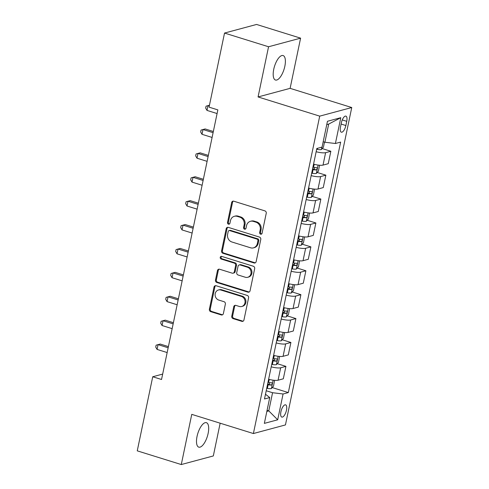 <?xml version="1.0" encoding="UTF-8"?>
<svg xmlns="http://www.w3.org/2000/svg" width="489" height="489" viewBox="0 0 489 489"><rect width="100%" height="100%" fill="white"/><g stroke="black" fill="none" stroke-linecap="round" stroke-linejoin="round"><path stroke-width="0.73" d="M260.588 234.176A1.375 1.229 -105 0 0 262.073 233.241L266.242 213.296A1.968 1.76 -105 0 0 264.904 210.881L233.791 201.199A1.968 1.76 -105 0 0 231.67 202.538L227.507 222.477A1.375 1.229 -105 0 0 229.072 224.182A1.375 1.229 -105 0 0 229.922 223.235L230.466 220.649A6.29 5.623 -105 0 1 234.365 216.297A6.29 5.623 -105 0 1 237.251 216.37L239.842 217.177A6.29 5.623 -105 0 1 244.121 224.903L243.577 227.483A1.375 1.229 -105 0 0 245.148 229.188A1.375 1.229 -105 0 0 245.998 228.235L246.542 225.655A6.29 5.623 -105 0 1 250.441 221.303A6.29 5.623 -105 0 1 253.326 221.37L255.918 222.177A6.29 5.623 -105 0 1 260.197 229.903L259.653 232.489A1.375 1.229 -105 0 0 260.588 234.176M250.441 221.303L251.303 221.071A6.29 5.623 -105 0 1 254.188 221.138L256.786 221.945A6.29 5.623 -105 0 1 261.059 229.671L260.521 232.251A1.375 1.229 -105 0 0 261.633 233.986M233.339 201.126A1.968 1.76 -105 0 0 232.538 202.305L228.369 222.244A1.375 1.229 -105 0 0 229.482 223.974M234.365 216.297L235.227 216.065A6.29 5.623 -105 0 1 238.112 216.132L240.71 216.945A6.29 5.623 -105 0 1 244.983 224.671L244.445 227.251A1.375 1.229 -105 0 0 245.557 228.98M208.131 433.425A12.818 4.994 107.3 0 0 206.401 422.673A12.818 4.994 107.3 0 0 197.049 436.402A12.818 4.994 107.3 0 0 198.778 447.148A12.818 4.994 107.3 0 0 208.131 433.425M284.83 66.302A12.818 4.994 107.3 0 0 283.094 55.55A12.818 4.994 107.3 0 0 273.742 69.279A12.818 4.994 107.3 0 0 275.478 80.031A12.818 4.994 107.3 0 0 284.83 66.302M286.468 410.222A6.406 2.5 107.3 0 0 285.6 404.843A6.406 2.5 107.3 0 0 280.924 411.707A6.406 2.5 107.3 0 0 281.792 417.086A6.406 2.5 107.3 0 0 286.468 410.222M231.762 316.206A1.968 1.76 -105 0 0 233.1 318.62L241.829 321.334A1.968 1.76 -105 0 0 243.95 319.995L248.577 297.85A1.968 1.76 -105 0 0 247.238 295.435L216.126 285.753A1.968 1.76 -105 0 0 214.005 287.092L209.378 309.237A1.968 1.76 -105 0 0 210.716 311.652L221.26 314.934A1.968 1.76 -105 0 0 223.381 313.596L225.362 304.115A1.968 1.76 -105 0 0 224.023 301.701L218.797 300.075A5.257 4.701 -105 0 1 215.105 294.94A5.257 4.701 -105 0 1 218.479 289.977A5.257 4.701 -105 0 1 220.894 290.032L241.377 296.407A5.257 4.701 -105 0 1 245.068 301.542A5.257 4.701 -105 0 1 241.694 306.505A5.257 4.701 -105 0 1 239.28 306.45L235.863 305.387A1.968 1.76 -105 0 0 233.742 306.725L231.762 316.206L232.63 315.973A1.968 1.76 -105 0 0 233.968 318.388L242.697 321.102A1.968 1.76 -105 0 0 243.149 321.175M191.761 414.36L181.278 464.55L137.25 450.846L152.733 376.756L161.535 379.495L217.856 109.891L209.054 107.152L224.53 33.056L268.559 46.761L258.07 96.95L319.708 116.137L253.394 433.541L191.761 414.36M254.023 262.966A1.968 1.76 -105 0 0 256.144 261.627L260.771 239.482A1.968 1.76 -105 0 0 259.433 237.067L228.32 227.379A1.968 1.76 -105 0 0 226.199 228.718L221.572 250.869A1.968 1.76 -105 0 0 222.911 253.284L254.023 262.966L254.891 262.734A1.968 1.76 -105 0 0 255.344 262.807M254.671 268.663L250.05 290.814A1.968 1.76 -105 0 1 247.929 292.153L216.81 282.465A1.968 1.76 -105 0 1 215.478 280.05L217.458 270.576A1.968 1.76 -105 0 1 219.579 269.237L232.196 273.162A1.968 1.76 -105 0 0 234.317 271.823L235.631 265.533A1.968 1.76 -105 0 0 234.292 263.119L221.156 259.029A1.375 1.229 -105 0 1 221.077 256.389A1.375 1.229 -105 0 1 221.706 256.407L253.339 266.248A1.968 1.76 -105 0 1 254.671 268.663M341.371 122.77L340.491 126.975A6.21 2.421 107.3 0 0 341.334 132.183A6.21 2.421 107.3 0 0 345.864 125.532L346.738 121.327A6.21 2.421 107.3 0 0 345.9 116.119A6.21 2.421 107.3 0 0 341.371 122.77M319.708 116.137L351.75 107.531L285.442 424.935L253.394 433.541M340.796 117.69L335.405 143.503L324.898 142.244L328.694 124.078L340.796 117.69L327.459 121.272L322.068 147.085L316.829 148.491L264.5 398.975L269.739 397.569L265.49 394.238M272.257 387.581L288.314 392.581L340.644 142.097L335.405 143.503M288.314 392.581L283.076 393.987L277.685 419.8L264.347 423.382L269.739 397.569M258.07 96.95L290.111 88.344L300.601 38.154L268.559 46.761M300.601 38.154L256.572 24.45L224.53 33.056M181.278 464.55L213.32 455.944L220.16 423.199M290.111 88.344L351.75 107.531M162.666 374.085L152.733 376.756M328.694 124.078L326.768 124.591M324.898 142.244L323.192 141.712M267.067 410.357L268.773 410.888L272.569 392.722L266.218 390.748M266.847 411.408L268.773 410.888L277.685 419.8M322.19 148.57L330.851 151.266L325.613 152.672A8.013 1.767 -168.2 0 1 316.157 151.718M313.559 164.145A8.013 1.767 -168.2 0 0 323.015 165.105L328.253 163.693L330.851 151.266M317.196 172.47L325.857 175.166L320.619 176.572A8.013 1.767 -168.2 0 1 311.163 175.618M308.565 188.045A8.013 1.767 -168.2 0 0 318.021 189.005L323.26 187.599L325.857 175.166M312.202 196.37L320.863 199.066L315.625 200.478A8.013 1.767 -168.2 0 1 306.169 199.518M303.571 211.951A8.013 1.767 -168.2 0 0 313.027 212.904L318.266 211.499L320.863 199.066M307.208 220.27L315.87 222.972L310.631 224.378A8.013 1.767 -168.2 0 1 301.175 223.418M298.577 235.851A8.013 1.767 -168.2 0 0 308.033 236.804L313.278 235.398L315.87 222.972M302.214 244.176L310.882 246.872L305.637 248.278A8.013 1.767 -168.2 0 1 296.181 247.324M293.583 259.751A8.013 1.767 -168.2 0 0 303.046 260.704L308.284 259.298L310.882 246.872M297.22 268.076L305.888 270.772L300.643 272.177A8.013 1.767 -168.2 0 1 291.187 271.224M288.596 283.651A8.013 1.767 -168.2 0 0 298.052 284.61L303.29 283.198L305.888 270.772M292.226 291.976L300.894 294.671L295.656 296.077A8.013 1.767 -168.2 0 1 286.193 295.124M283.602 307.55A8.013 1.767 -168.2 0 0 293.058 308.51L298.296 307.098L300.894 294.671M287.232 315.876L295.9 318.571L290.662 319.983A8.013 1.767 -168.2 0 1 281.206 319.024M278.608 331.456A8.013 1.767 -168.2 0 0 288.064 332.41L293.302 331.004L295.9 318.571M282.245 339.776L290.906 342.477L285.668 343.883A8.013 1.767 -168.2 0 1 276.212 342.923M273.614 355.356A8.013 1.767 -168.2 0 0 283.07 356.31L288.308 354.904L290.906 342.477M277.251 363.682L285.912 366.377L280.674 367.783A8.013 1.767 -168.2 0 1 271.218 366.829M268.62 379.256A8.013 1.767 -168.2 0 0 278.076 380.21L283.314 378.804L285.912 366.377M272.569 392.722L283.076 393.987M227.868 227.306A1.968 1.76 -105 0 0 227.067 228.485L222.44 250.631A1.968 1.76 -105 0 0 223.779 253.051L254.891 262.734M257.917 240.79A1.375 1.229 -105 0 0 256.982 239.103L229.671 230.6A1.375 1.229 -105 0 0 228.192 231.535L227.623 234.262A6.29 5.623 -105 0 0 231.896 241.988L250.564 247.795A6.29 5.623 -105 0 0 253.455 247.868A6.29 5.623 -105 0 0 257.348 243.51L257.917 240.79L258.785 240.557A1.375 1.229 -105 0 0 257.85 238.87L256.982 239.103M229.041 230.588L229.909 230.35A1.375 1.229 -105 0 1 230.539 230.368L257.85 238.87M253.455 247.868L254.317 247.636A6.29 5.623 -105 0 0 258.216 243.277L257.348 243.51M258.785 240.557L258.216 243.277M219.127 269.158A1.968 1.76 -105 0 0 218.32 270.338L216.346 279.818A1.968 1.76 -105 0 0 217.678 282.232L248.791 291.915A1.968 1.76 -105 0 0 249.243 291.994M233.1 273.186L233.962 272.954A1.968 1.76 -105 0 0 235.185 271.591L236.499 265.301A1.968 1.76 -105 0 0 235.16 262.886L222.024 258.797L221.156 259.029M221.529 256.364A1.375 1.229 -105 0 0 222.024 258.797M245.289 277.239A5.257 4.701 -105 0 0 247.703 277.294A5.257 4.701 -105 0 0 251.077 272.33A5.257 4.701 -105 0 0 247.385 267.196L240.172 264.952A1.968 1.76 -105 0 0 238.051 266.291L236.737 272.575A1.968 1.76 -105 0 0 238.076 274.989L245.289 277.239M247.703 277.294L248.571 277.061A5.257 4.701 -105 0 0 251.945 272.098A5.257 4.701 -105 0 0 248.253 266.963L247.385 267.196M239.268 264.928L240.136 264.696A1.968 1.76 -105 0 1 241.034 264.72L248.253 266.963M235.411 305.313A1.968 1.76 -105 0 0 234.61 306.493L232.63 315.973M241.694 306.505L242.556 306.273A5.257 4.701 -105 0 0 245.93 301.31A5.257 4.701 -105 0 0 242.244 296.175L241.377 296.407M218.479 289.977L219.347 289.745A5.257 4.701 -105 0 1 221.761 289.8L242.244 296.175M215.673 285.674A1.968 1.76 -105 0 0 214.873 286.86L210.246 309.005A1.968 1.76 -105 0 0 211.584 311.42L222.128 314.702A1.968 1.76 -105 0 0 222.581 314.775M324.488 142.116L323.431 147.183L321.297 149.561A5.306 1.167 -168.2 0 1 317.318 149.408L316.664 149.298M209.286 106.027L207.996 105.624L207 110.41L217.092 113.552M209.451 105.233L206.058 106.174L205.655 108.087L207 110.41M319.519 165.221L318.437 171.083L316.304 173.461A5.306 1.167 -168.2 0 1 312.324 173.308L311.67 173.198M213.345 131.492L205.166 128.949L203.002 129.53L202.006 134.31L212.104 137.452M312.428 169.567L313.082 169.677A5.306 1.167 11.8 0 0 316.2 169.934C317.312 169.084 317.471 168.314 316.676 167.641A5.306 1.167 -168.2 0 1 313.565 167.379L312.905 167.269M314.898 167.568L313.663 169.145A2.702 0.599 -168.2 0 1 312.771 169.035L312.544 168.992M213.1 132.672L203.002 129.53L201.065 130.074L200.661 131.987L202.006 134.31M314.525 189.121L313.443 194.983L311.31 197.36A5.306 1.167 -168.2 0 1 307.33 197.208L306.676 197.098M208.351 155.392L200.172 152.849L198.008 153.43L197.012 158.21L207.11 161.352M307.434 193.467L308.088 193.577A5.306 1.167 11.8 0 0 311.206 193.833C312.318 192.984 312.477 192.22 311.682 191.541A5.306 1.167 -168.2 0 1 308.571 191.285L307.911 191.168M309.904 191.468L308.669 193.045A2.702 0.599 -168.2 0 1 307.777 192.935L307.55 192.898M208.106 156.572L198.008 153.43L196.071 153.974L195.673 155.887L197.012 158.21M309.531 213.021L308.449 218.889L306.322 221.26A5.306 1.167 -168.2 0 1 302.336 221.114L301.682 220.997M203.357 179.292L195.178 176.749L193.014 177.33L192.018 182.11L202.116 185.252M302.44 217.367L303.094 217.477A5.306 1.167 11.8 0 0 306.212 217.739C307.324 216.884 307.489 216.12 306.689 215.441A5.306 1.167 -168.2 0 1 303.577 215.184L302.917 215.074M304.91 215.368L303.675 216.951A2.702 0.599 -168.2 0 1 302.783 216.835L302.563 216.798M203.112 180.472L193.014 177.33L191.077 177.88L190.679 179.787L192.018 182.11M304.543 236.927L303.461 242.788L301.328 245.166A5.306 1.167 -168.2 0 1 297.343 245.013L296.689 244.903M198.369 203.198L190.19 200.649L188.02 201.23L187.024 206.01L197.122 209.151M297.446 241.266L298.101 241.377A5.306 1.167 11.8 0 0 301.218 241.639C302.336 240.784 302.495 240.02 301.701 239.341A5.306 1.167 -168.2 0 1 298.583 239.084L297.929 238.974M299.916 239.268L298.687 240.851A2.702 0.599 -168.2 0 1 297.789 240.735L297.569 240.698M198.118 204.371L188.02 201.23L186.083 201.78L185.686 203.693L187.024 206.01M299.549 260.826L298.467 266.688L296.334 269.066A5.306 1.167 -168.2 0 1 292.349 268.913L291.695 268.803M193.375 227.098L185.197 224.549L183.033 225.129L182.03 229.916L192.128 233.057M292.453 265.166L293.113 265.282A5.306 1.167 11.8 0 0 296.224 265.539C297.343 264.683 297.501 263.919 296.707 263.247A5.306 1.167 -168.2 0 1 293.589 262.984L292.935 262.874M294.928 263.168L293.693 264.751A2.702 0.599 -168.2 0 1 292.795 264.635L292.575 264.598M193.124 228.277L183.033 225.129L181.089 225.68L180.692 227.593L182.03 229.916M294.555 284.726L293.473 290.588L291.34 292.966A5.306 1.167 -168.2 0 1 287.361 292.813L286.701 292.703M188.381 250.998L180.203 248.455L178.039 249.035L177.036 253.815L187.134 256.957M287.459 289.072L288.119 289.182A5.306 1.167 11.8 0 0 291.23 289.439C292.349 288.589 292.508 287.819 291.713 287.147A5.306 1.167 -168.2 0 1 288.596 286.884L287.942 286.774M289.934 287.074L288.699 288.651A2.702 0.599 -168.2 0 1 287.801 288.534L287.581 288.498M188.131 252.177L178.039 249.035L176.095 249.579L175.698 251.493L177.036 253.815M289.561 308.626L288.479 314.488L286.346 316.866A5.306 1.167 -168.2 0 1 282.367 316.713L281.707 316.603M183.387 274.897L175.209 272.355L173.045 272.935L172.042 277.715L182.14 280.857M282.465 312.972L283.125 313.082A5.306 1.167 11.8 0 0 286.236 313.339C287.355 312.489 287.514 311.725 286.719 311.047A5.306 1.167 -168.2 0 1 283.602 310.79L282.948 310.674M284.94 310.973L283.706 312.55A2.702 0.599 -168.2 0 1 282.807 312.44L282.587 312.404M183.143 276.077L173.045 272.935L171.101 273.479L170.704 275.393L172.042 277.715M284.567 332.526L283.486 338.388L281.352 340.766A5.306 1.167 -168.2 0 1 277.373 340.619L276.713 340.503M178.393 298.797L170.215 296.255L168.051 296.835L167.049 301.615L177.146 304.757M277.477 336.872L278.131 336.982A5.306 1.167 11.8 0 0 281.248 337.245C282.361 336.389 282.52 335.625 281.725 334.947A5.306 1.167 -168.2 0 1 278.608 334.69L277.954 334.58M279.946 334.873L278.712 336.45A2.702 0.599 -168.2 0 1 277.819 336.34L277.593 336.304M178.149 299.977L168.051 296.835L166.113 297.385L165.71 299.292L167.049 301.615M279.574 356.432L278.492 362.294L276.358 364.672A5.306 1.167 -168.2 0 1 272.379 364.519L271.725 364.409M173.399 322.703L165.221 320.154L163.057 320.735L162.061 325.515L172.152 328.657M272.483 360.772L273.137 360.882A5.306 1.167 11.8 0 0 276.254 361.145C277.367 360.289 277.526 359.525 276.731 358.847A5.306 1.167 -168.2 0 1 273.62 358.59L272.96 358.48M274.952 358.773L273.718 360.356A2.702 0.599 -168.2 0 1 272.825 360.24L272.599 360.204M173.155 323.877L163.057 320.735L161.119 321.285L160.716 323.198L162.061 325.515M274.58 380.332L273.498 386.194L271.364 388.572A5.306 1.167 -168.2 0 1 267.385 388.419L266.731 388.309M168.405 346.603L160.227 344.054L158.063 344.635L157.067 349.415L167.165 352.563M267.489 384.672L268.143 384.788A5.306 1.167 11.8 0 0 271.261 385.045C272.373 384.189 272.532 383.425 271.737 382.753A5.306 1.167 -168.2 0 1 268.626 382.49L267.966 382.38M269.959 382.673L268.724 384.256A2.702 0.599 -168.2 0 1 267.831 384.14L267.605 384.103M168.161 347.783L158.063 344.635L156.125 345.185L155.722 347.098L157.067 349.415M323.015 165.105L325.613 152.672M318.021 189.005L320.619 176.572M313.027 212.904L315.625 200.478M308.033 236.804L310.631 224.378M303.046 260.704L305.637 248.278M298.052 284.61L300.643 272.177M293.058 308.51L295.656 296.077M288.064 332.41L290.662 319.983M283.07 356.31L285.668 343.883M278.076 380.21L280.674 367.783M342.257 119.933L346.738 121.327M341.102 124.053L345.864 125.532M261.059 229.671L260.197 229.903M256.786 221.945L255.918 222.177M254.188 221.138L253.326 221.37M244.445 227.251L243.577 227.483M244.983 224.671L244.121 224.903M240.71 216.945L239.842 217.177M238.112 216.132L237.251 216.37M228.369 222.244L227.507 222.477M232.538 202.305L231.67 202.538M260.521 232.251L259.653 232.489M223.779 253.051L222.911 253.284M222.44 250.631L221.572 250.869M227.067 228.485L226.199 228.718M230.539 230.368L229.671 230.6M248.791 291.915L247.929 292.153M217.678 282.232L216.81 282.465M216.346 279.818L215.478 280.05M218.32 270.338L217.458 270.576M235.185 271.591L234.317 271.823M236.499 265.301L235.631 265.533M235.16 262.886L234.292 263.119M241.034 264.72L240.172 264.952M234.61 306.493L233.742 306.725M221.761 289.8L220.894 290.032M222.128 314.702L221.26 314.934M211.584 311.42L210.716 311.652M210.246 309.005L209.378 309.237M214.873 286.86L214.005 287.092M242.697 321.102L241.829 321.334M233.968 318.388L233.1 318.62M321.352 149.5L321.848 147.146M317.318 149.408L317.55 148.301M316.359 173.399L318.101 165.068M313.565 167.379L314.201 164.316M312.324 173.308L313.082 169.677M313.663 169.145L316.2 169.934M311.365 197.305L313.107 188.968M308.571 191.285L309.207 188.216M307.33 197.208L308.088 193.577M308.669 193.045L311.206 193.833M306.371 221.205L308.113 212.868M303.577 215.184L304.219 212.116M302.336 221.114L303.094 217.477M303.675 216.951L306.212 217.739M301.383 245.105L303.119 236.768M298.583 239.084L299.225 236.016M297.343 245.013L298.101 241.377M298.687 240.851L301.218 241.639M296.389 269.005L298.131 260.674M293.589 262.984L294.231 259.922M292.349 268.913L293.113 265.282M293.693 264.751L296.224 265.539M291.395 292.905L293.137 284.574M288.596 286.884L289.237 283.822M287.361 292.813L288.119 289.182M288.699 288.651L291.23 289.439M286.401 316.805L288.143 308.473M283.602 310.79L284.243 307.722M282.367 316.713L283.125 313.082M283.706 312.55L286.236 313.339M281.407 340.711L283.149 332.373M278.608 334.69L279.25 331.621M277.373 340.619L278.131 336.982M278.712 336.45L281.248 337.245M276.413 364.611L278.155 356.273M273.62 358.59L274.256 355.521M272.379 364.519L273.137 360.882M273.718 360.356L276.254 361.145M271.419 388.51L273.162 380.179M268.626 382.49L269.262 379.427M267.385 388.419L268.143 384.788M268.724 384.256L271.261 385.045"/></g></svg>
